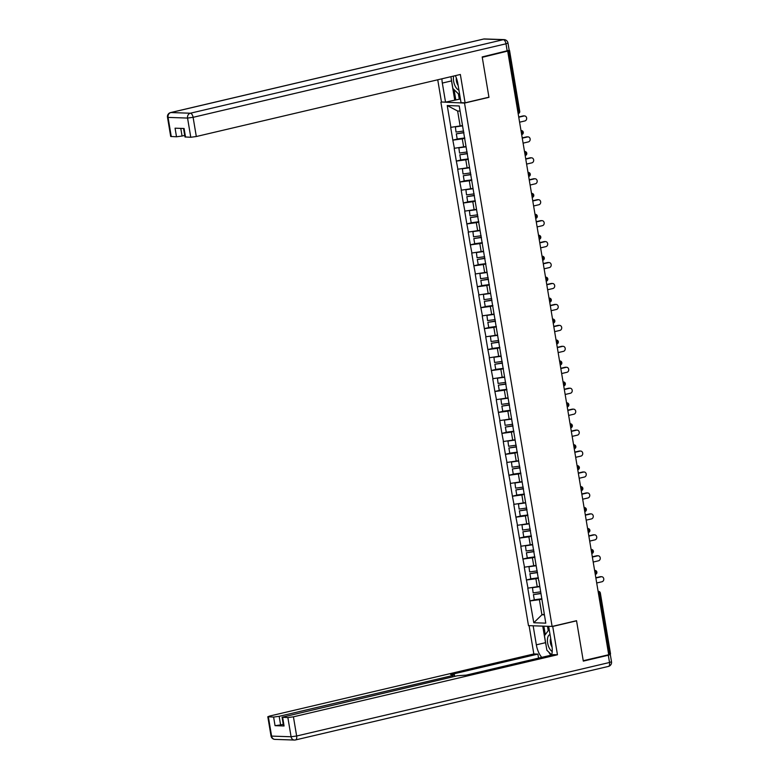 <?xml version="1.0" encoding="UTF-8"?>
<svg xmlns="http://www.w3.org/2000/svg" width="779" height="779" viewBox="0 0 779 779"><rect width="100%" height="100%" fill="white"/><g stroke="black" fill="none" stroke-linecap="round" stroke-linejoin="round"><path stroke-width="1.17" d="M440.904 102.273L528.483 625.634L552.116 626.443L464.527 103.081L441.975 102.02M544.278 614.232L541.921 614.777L533.79 622.742L545.777 623.151L538.805 580.277M533.79 622.742L529.934 600.921L535.329 599.655M539.623 586.363L527.792 588.164L529.934 600.921M528.006 588.174L526.429 579.975L531.823 578.709M536.118 565.418L524.286 567.219L526.429 579.975M524.501 567.229L522.923 559.03L528.318 557.764M532.612 544.472L520.781 546.274L522.923 559.03M520.995 546.283L519.418 538.085L524.812 536.819M529.107 523.527L517.275 525.328L519.418 538.085M517.49 525.338L515.912 517.139L521.307 515.873M525.601 502.582L513.78 504.383L515.912 517.139M513.984 504.393L512.407 496.194L517.801 494.928M522.096 481.636L510.274 483.438L512.407 496.194M510.479 483.447L508.901 475.248L514.296 473.983M518.59 460.701L506.769 462.492L508.901 475.248M506.973 462.502L505.396 454.303L510.79 453.037M515.085 439.755L503.263 441.547L505.396 454.303M503.468 441.557L501.89 433.358L507.285 432.092M511.579 418.81L499.758 420.602L501.89 433.358M499.962 420.611L498.385 412.412L503.779 411.146M508.074 397.865L496.252 399.656L498.385 412.412M496.457 399.666L494.879 391.467L500.274 390.201M504.568 376.919L492.747 378.711L494.879 391.467M492.951 378.721L491.374 370.522L496.768 369.256M501.063 355.974L489.241 357.765L491.374 370.522M489.446 357.775L487.868 349.576L493.263 348.31M497.557 335.028L485.736 336.82L487.868 349.576M485.94 336.83L484.363 328.631L489.757 327.365M494.052 314.083L482.23 315.875L484.363 328.631M482.435 315.885L480.857 307.686L486.252 306.42M490.546 293.138L478.725 294.929L480.857 307.686M478.929 294.939L477.352 286.74L482.746 285.474M487.041 272.192L475.219 273.984L477.352 286.74M475.424 273.994L473.846 265.795L479.241 264.529M483.535 251.247L471.714 253.039L473.846 265.795M471.918 253.048L470.341 244.849L475.735 243.584M480.03 230.302L468.208 232.093L470.341 244.849M468.413 232.103L466.835 223.904L472.23 222.638M476.524 209.356L464.703 211.148L466.835 223.904M464.907 211.158L463.33 202.959L468.734 201.693M473.019 188.411L461.197 190.203L463.33 202.959M461.402 190.212L459.824 182.013L465.229 180.747M469.523 167.466L457.692 169.257L459.824 182.013M457.906 169.267L456.328 161.068L461.723 159.802M466.017 146.52L454.186 148.312L456.328 161.068M454.4 148.322L452.823 140.123L458.218 138.857M462.512 125.575L450.681 127.367L452.823 140.123M450.895 127.376L447.243 105.555L459.23 105.963L538.62 580.394M538.445 578.135L535.894 578.729L537.267 586.918M535.894 578.729L526.633 579.975M534.939 557.189L532.388 557.783L533.761 565.973M532.388 557.783L523.128 559.04M531.434 536.244L528.883 536.838L530.256 545.027M528.883 536.838L519.622 538.094M527.928 515.299L525.377 515.893L526.75 524.082M525.377 515.893L516.117 517.149M524.423 494.353L521.872 494.947L523.245 503.137M521.872 494.947L512.611 496.204M520.917 473.408L518.366 474.002L519.739 482.191M518.366 474.002L509.106 475.258M517.412 452.463L514.861 453.057L516.234 461.246M514.861 453.057L505.6 454.313M513.906 431.517L511.355 432.111L512.728 440.301M511.355 432.111L502.095 433.367M510.411 410.572L507.85 411.166L509.223 419.355M507.85 411.166L498.589 412.422M506.905 389.627L504.344 390.221L505.717 398.41M504.344 390.221L495.084 391.477M503.4 368.681L500.839 369.275L502.212 377.464M500.839 369.275L491.578 370.531M499.894 347.736L497.333 348.33L498.706 356.519M497.333 348.33L488.073 349.586M496.389 326.791L493.828 327.384L495.201 335.574M493.828 327.384L484.567 328.641M492.883 305.845L490.322 306.439L491.695 314.628M490.322 306.439L481.062 307.695M489.378 284.9L486.817 285.494L488.19 293.683M486.817 285.494L477.556 286.75M485.872 263.954L483.321 264.548L484.684 272.738M483.321 264.548L474.06 265.805M482.367 243.009L479.815 243.603L481.179 251.792M479.815 243.603L470.555 244.859M478.861 222.064L476.31 222.658L477.673 230.847M476.31 222.658L467.049 223.914M475.356 201.118L472.804 201.712L474.168 209.902M472.804 201.712L463.544 202.968M471.85 180.173L469.299 180.767L470.662 188.956M469.299 180.767L460.038 182.023M468.345 159.228L465.793 159.822L467.157 168.011M465.793 159.822L456.533 161.078M464.839 138.282L462.288 138.876L463.661 147.065M462.288 138.876L453.027 140.132M517.869 111.894L518.736 111.689L508.56 50.869L509.106 50.421M508.56 50.869L482.259 57.325L488.959 97.336L464.527 103.081M460.087 111.105L457.624 111.017L460.155 126.12M457.624 111.017L447.243 105.555M552.116 626.443L576.538 620.697L583.237 660.709L608.711 654.73L507.733 51.336M609.538 654.253L599.353 593.432L600.346 593.053L610.532 653.883L608.662 654.457M541.95 599.08L539.399 599.674L541.921 614.777L544.385 614.865M539.399 599.674L530.139 600.921M488.443 97.317L488.959 97.336M519.593 122.196L524.89 120.949A2.532 2.191 92 0 0 524.063 115.983L518.756 117.22M524.063 115.983L523.03 115.944A2.532 2.191 -88 0 1 523.527 115.896L524.559 115.925M462.522 125.643L461.733 125.75M455.364 126.773L456.027 132.079L463.622 131.028M462.56 125.886L455.16 126.919M464.781 137.941L457.185 138.993L456.319 133.832L463.875 132.527M463.914 132.771L456.319 133.832M523.03 115.944L518.717 116.957M523.099 143.141L528.396 141.895A2.532 2.191 92 0 0 527.568 136.929L522.261 138.165M527.568 136.929L526.536 136.89A2.532 2.191 -88 0 1 527.032 136.841L528.065 136.87M466.027 146.588L465.238 146.695M458.87 147.718L459.532 153.025L467.127 151.973M466.066 146.832L458.665 147.864M468.286 158.887L460.691 159.938L459.824 154.778L467.381 153.473M467.419 153.716L459.824 154.778M526.536 136.89L522.222 137.902M526.604 164.087L531.901 162.84A2.532 2.191 92 0 0 531.074 157.874L525.767 159.111M531.074 157.874L530.041 157.835A2.532 2.191 -88 0 1 530.538 157.786L531.57 157.816M469.533 167.534L468.744 167.641M462.375 168.663L463.038 173.97L470.633 172.919M469.571 167.777L462.171 168.809M471.792 179.832L464.187 180.884L463.33 175.723L470.886 174.418M470.925 174.662L463.33 175.723M530.041 157.835L525.728 158.848M530.11 185.032L535.407 183.786A2.532 2.191 92 0 0 534.579 178.819L529.272 180.056M534.579 178.819L533.547 178.78A2.532 2.191 -88 0 1 534.043 178.732L535.076 178.761M473.038 188.479L472.249 188.586M465.881 189.609L466.543 194.916L474.138 193.864M473.077 188.722L465.676 189.755M475.297 200.778L467.692 201.829L466.835 196.668L474.392 195.363M474.43 195.607L466.835 196.668M533.547 178.78L529.233 179.793M533.615 205.977L538.912 204.731A2.532 2.191 92 0 0 538.085 199.765L532.778 201.001M538.085 199.765L537.043 199.726A2.532 2.191 -88 0 1 537.549 199.677L538.581 199.706M476.544 209.424L475.755 209.532M469.377 210.554L470.049 215.861L477.644 214.809M476.582 209.668L469.182 210.69M478.803 221.723L471.198 222.775L470.341 217.614L477.897 216.309M477.936 216.552L470.341 217.614M537.043 199.726L532.739 200.739M537.12 226.923L542.418 225.676A2.532 2.191 92 0 0 541.59 220.71L536.283 221.947M541.59 220.71L540.548 220.671A2.532 2.191 -88 0 1 541.054 220.623L542.087 220.652M480.049 230.37L479.26 230.477M472.882 231.499L473.544 236.806L481.149 235.755M480.088 230.613L472.687 231.636M482.308 242.668L474.703 243.72L473.836 238.559L481.403 237.254M481.441 237.498L473.836 238.559M540.548 220.671L536.244 221.684M453.66 76.05A8.91 4.362 -103.2 0 0 453.505 76.955A8.91 4.362 -103.2 0 0 458.919 90.062M456.338 77.968A6.096 2.989 -103.2 0 0 456.328 78.046A6.096 2.989 -103.2 0 0 458.149 85.447M459.776 95.204L452.881 88.475L450.914 76.693M550.032 634.554A8.91 4.362 -103.2 0 0 547.51 638.722A8.91 4.362 -103.2 0 0 552.204 651.507M550.685 638.429A6.096 2.989 -103.2 0 0 550.344 639.812A6.096 2.989 -103.2 0 0 552.087 647.115M551.678 654.915L546.887 650.241L544.463 635.742L549.176 629.413M458.412 93.879L459.308 99.196L445.53 102.137L441.459 102L437.74 79.789M445.53 102.137L442.336 83.071A15.414 7.547 -103.2 0 1 441.936 78.806M507.197 51.044L505.99 43.799L507.976 43.049L509.193 50.294L482.191 56.925L488.939 97.2L465.092 102.809L461.022 102.662L457.838 83.596A15.414 7.547 -103.2 0 0 455.364 75.651M465.092 102.809L460.35 74.472L196.318 136.52L190.767 137.27L184.964 136.948L183.542 128.477M459.308 99.196L460.447 99.235M180.777 128.379L182.062 136.033L176.502 136.783L170.698 136.461L167.495 117.259L168.06 117.405L171.273 136.598M185.529 137.094L184.087 128.496L175.071 128.184L176.502 136.783M182.062 136.033L184.711 135.41M454.712 99.975L451.528 80.909L442.336 83.071M451.226 78.582A15.414 7.547 -103.2 0 0 451.528 80.909M454.079 89.643L455.812 100.014M552.194 626.423L552.72 626.443L557.462 654.769L293.43 716.816L296.643 736.009L609.519 662.491L608.311 655.236L583.305 661.118L576.557 620.834L552.72 626.443M548.659 626.326L551.844 645.363A15.414 7.547 -103.2 0 1 551.649 655.042M546.011 645.012A15.414 7.547 -103.2 0 1 545.534 642.675L536.341 644.837A15.414 7.547 -103.2 0 0 541.756 657.359M536.341 644.837L533.157 625.79M529.087 625.654L533.829 653.961L537.89 654.097L450.661 674.595L454.459 674.848L452.472 675.597L279.164 716.32L280.606 724.918L275.045 725.668L284.072 725.979L283.507 725.833L282.076 717.245L287.87 717.566L293.43 716.816M538.562 658.109L537.89 654.097M282.076 717.245L457.361 675.763L466.163 675.13L553.392 654.633L557.462 654.769M576.041 620.814L576.557 620.834M533.829 653.961L269.797 716.008L267.81 716.748L273.614 717.069L279.164 716.32M609.207 654.331L610.298 654.487L611.505 661.741L609.519 662.491A4.109 2.016 76.8 0 1 608.399 666.425L295.514 739.943A4.109 2.016 76.8 0 1 295.251 739.972A4.109 3.554 92 0 1 294.433 740.05A4.109 4.109 0 0 0 295.514 739.943A4.109 2.016 76.8 0 0 296.643 736.009L291.083 736.759L287.87 717.566M608.311 655.236L610.298 654.487M283.254 724.295L280.606 724.918M548.737 652.042A15.414 7.547 -103.2 0 0 550.948 655.207M545.534 642.675L542.759 626.121M543.859 626.16L545.281 634.642M547.51 626.287L548.241 630.669M540.626 247.868L545.923 246.622A2.532 2.191 92 0 0 545.086 241.656L539.789 242.892M545.086 241.656L544.054 241.617A2.532 2.191 -88 0 1 544.56 241.568L545.592 241.597M483.555 251.315L482.766 251.422M476.388 252.445L477.05 257.752L484.655 256.7M483.593 251.559L476.193 252.581M485.814 263.614L478.209 264.665L477.342 259.504L484.908 258.2M484.947 258.443L477.342 259.504M544.054 241.617L539.75 242.629M544.122 268.813L549.429 267.567A2.532 2.191 92 0 0 548.591 262.601L543.294 263.838M548.591 262.601L547.559 262.562A2.532 2.191 -88 0 1 548.065 262.513L549.098 262.542M487.06 272.261L486.271 272.368M479.893 273.39L480.555 278.697L488.16 277.645M487.099 272.504L479.698 273.526M489.319 284.559L481.714 285.611L480.847 280.45L488.414 279.145M488.452 279.388L480.847 280.45M547.559 262.562L543.245 263.575M547.627 289.759L552.934 288.512A2.532 2.191 92 0 0 552.097 283.537L546.8 284.783M552.097 283.537L551.065 283.507A2.532 2.191 -88 0 1 551.571 283.459L552.603 283.488M490.556 293.206L489.777 293.313M483.399 294.335L484.061 299.642L491.666 298.591M490.604 293.449L483.204 294.472M492.825 305.504L485.22 306.556L484.353 301.395L491.919 300.09M491.958 300.334L484.353 301.395M551.065 283.507L546.751 284.52M551.133 310.704L556.44 309.458A2.532 2.191 92 0 0 555.602 304.482L550.305 305.728M555.602 304.482L554.57 304.453A2.532 2.191 -88 0 1 555.076 304.404L556.109 304.433M494.061 314.151L493.282 314.258M486.904 315.281L487.566 320.588L495.171 319.536M494.11 314.395L486.7 315.417M496.33 326.45L488.725 327.501L487.858 322.34L495.425 321.036M495.463 321.279L487.858 322.34M554.57 304.453L550.256 305.465M554.638 331.65L559.945 330.403A2.532 2.191 92 0 0 559.108 325.427L553.811 326.674M559.108 325.427L558.076 325.398A2.532 2.191 -88 0 1 558.582 325.349L559.614 325.379M497.567 335.097L496.788 335.204M490.41 336.226L491.072 341.533L498.677 340.481M497.615 335.34L490.205 336.362M499.836 347.395L492.231 348.447L491.364 343.286L498.93 341.981M498.969 342.224L491.364 343.286M558.076 325.398L553.762 326.411M558.144 352.595L563.451 351.348A2.532 2.191 92 0 0 562.613 346.373L557.316 347.619M562.613 346.373L561.581 346.343A2.532 2.191 -88 0 1 562.087 346.295L563.12 346.324M501.072 356.042L500.293 356.149M493.915 357.172L494.577 362.478L502.182 361.417M501.111 356.285L493.711 357.308M503.341 368.34L495.736 369.392L494.869 364.231L502.436 362.926M502.474 363.17L494.869 364.231M561.581 346.343L557.267 347.356M561.649 373.54L566.956 372.294A2.532 2.191 92 0 0 566.119 367.318L560.822 368.564M566.119 367.318L565.087 367.289A2.532 2.191 -88 0 1 565.593 367.24L566.625 367.269M504.578 376.987L503.799 377.094M497.421 378.117L498.083 383.424L505.688 382.362M504.617 377.231L497.216 378.253M506.847 389.286L499.242 390.337L498.375 385.177L505.941 383.872M505.98 384.115L498.375 385.177M565.087 367.289L560.773 368.301M565.155 394.486L570.462 393.239A2.532 2.191 92 0 0 569.624 388.263L564.327 389.51M569.624 388.263L568.592 388.234A2.532 2.191 -88 0 1 569.098 388.185L570.131 388.215M508.083 397.933L507.304 398.04M500.926 399.062L501.588 404.369L509.193 403.308M508.122 398.176L500.722 399.199M510.352 410.231L502.747 411.283L501.88 406.122L509.447 404.817M509.485 405.061L501.88 406.122M568.592 388.234L564.278 389.247M568.66 415.431L573.957 414.185A2.532 2.191 92 0 0 573.13 409.209L567.833 410.455M573.13 409.209L572.098 409.179A2.532 2.191 -88 0 1 572.604 409.131L573.636 409.16M511.589 418.878L510.81 418.985M504.432 420.008L505.094 425.315L512.699 424.253M511.628 419.112L504.227 420.144M513.858 431.177L506.253 432.228L505.386 427.067L512.952 425.762M512.991 426.006L505.386 427.067M572.098 409.179L567.784 410.192M572.166 436.376L577.463 435.13A2.532 2.191 92 0 0 576.635 430.154L571.338 431.4M576.635 430.154L575.603 430.125A2.532 2.191 -88 0 1 576.109 430.076L577.142 430.105M515.094 439.823L514.315 439.931M507.937 440.953L508.599 446.26L516.204 445.198M515.133 440.057L507.733 441.089M517.363 452.122L509.758 453.174L508.891 448.013L516.458 446.708M516.496 446.951L508.891 448.013M575.603 430.125L571.289 431.138M575.671 457.322L580.968 456.075A2.532 2.191 92 0 0 580.141 451.099L574.844 452.346M580.141 451.099L579.109 451.07A2.532 2.191 -88 0 1 579.605 451.022L580.647 451.051M518.6 460.769L517.821 460.876M511.443 461.898L512.105 467.205L519.71 466.144M518.639 461.002L511.238 462.035M520.869 473.067L513.264 474.119L512.397 468.958L519.963 467.653M520.002 467.897L512.397 468.958M579.109 451.07L574.795 452.083M579.177 478.267L584.474 477.021A2.532 2.191 92 0 0 583.646 472.045L578.349 473.291M583.646 472.045L582.614 472.016A2.532 2.191 -88 0 1 583.111 471.967L584.153 471.996M522.105 481.714L521.326 481.821M514.948 482.844L515.61 488.151L523.215 487.089M522.144 481.948L514.744 482.98M524.364 494.013L516.769 495.064L515.902 489.903L523.469 488.599M523.507 488.842L515.902 489.903M582.614 472.016L578.3 473.028M582.682 499.212L587.979 497.966A2.532 2.191 92 0 0 587.152 492.99L581.855 494.237M587.152 492.99L586.12 492.961A2.532 2.191 -88 0 1 586.616 492.912L587.658 492.941M525.611 502.659L524.832 502.767M518.454 503.789L519.116 509.096L526.721 508.035M525.65 502.893L518.249 503.925M527.87 514.958L520.275 516.01L519.408 510.849L526.964 509.544M527.013 509.787L519.408 510.849M586.12 492.961L581.806 493.974M586.188 520.158L591.485 518.911A2.532 2.191 92 0 0 590.657 513.936L585.36 515.182M590.657 513.936L589.625 513.906A2.532 2.191 -88 0 1 590.122 513.858L591.154 513.887M529.116 523.605L528.337 523.712M521.959 524.734L522.621 530.041L530.226 528.98M529.155 523.839L521.755 524.871M531.375 535.903L523.78 536.955L522.913 531.794L530.47 530.489M530.518 530.733L522.913 531.794M589.625 513.906L585.311 514.919M589.693 541.103L594.99 539.857A2.532 2.191 92 0 0 594.163 534.881L588.856 536.127M594.163 534.881L593.131 534.852A2.532 2.191 -88 0 1 593.627 534.803L594.659 534.832M532.622 544.55L531.843 544.657M525.465 545.68L526.127 550.987L533.722 549.925M532.661 544.784L525.26 545.816M534.881 556.849L527.286 557.9L526.419 552.739L533.975 551.435M534.014 551.678L526.419 552.739M593.131 534.852L588.817 535.864M593.199 562.049L598.496 560.802A2.532 2.191 92 0 0 597.668 555.826L592.361 557.073M597.668 555.826L596.636 555.797A2.532 2.191 -88 0 1 597.133 555.748L598.165 555.778M536.127 565.496L535.339 565.603M528.97 566.625L529.632 571.932L537.228 570.871M536.166 565.729L528.766 566.761M538.386 577.794L530.791 578.846L529.924 573.675L537.481 572.38M537.52 572.623L529.924 573.675M596.636 555.797L592.322 556.81M596.704 582.994L602.001 581.747A2.532 2.191 92 0 0 601.174 576.772L595.867 578.018M601.174 576.772L600.142 576.742A2.532 2.191 -88 0 1 600.638 576.694L601.67 576.723M539.633 586.441L538.844 586.548M532.476 587.57L533.138 592.877L540.733 591.816M539.672 586.675L532.271 587.707M541.892 598.739L534.297 599.791L533.43 594.62L540.986 593.325M541.025 593.569L533.43 594.62M600.142 576.742L595.828 577.755M519.729 111.319A2.055 2.055 0 0 1 518.181 113.656L518.181 113.656A2.055 1.003 76.8 0 1 518.162 113.656A2.055 1.003 76.8 0 0 518.736 111.689L519.729 111.319L509.554 50.489M598.106 591.397A2.055 1.003 -103.2 0 1 599.353 593.432L598.486 593.637M521.278 130.541A2.055 1.772 92 0 0 520.995 130.56A2.055 1.003 -103.2 0 1 522.242 132.634A2.055 1.003 76.8 0 1 521.687 134.601A2.055 1.003 76.8 0 1 521.667 134.601L521.687 134.601A2.055 2.055 0 0 0 521.278 130.541L520.985 130.531M524.783 151.486A2.055 2.055 0 0 1 525.182 155.547L525.182 155.547A2.055 1.003 76.8 0 1 525.173 155.547A2.055 1.003 76.8 0 0 525.747 153.58A2.055 1.003 -103.2 0 0 524.501 151.545M528.289 172.432A2.055 2.055 0 0 1 528.688 176.492L528.688 176.492A2.055 1.003 76.8 0 1 528.678 176.492A2.055 1.003 76.8 0 0 529.253 174.525A2.055 1.003 -103.2 0 0 528.006 172.49M531.794 193.377A2.055 1.772 92 0 0 531.512 193.396L531.794 193.377A2.055 2.055 0 0 1 532.193 197.438A2.055 1.003 76.8 0 1 532.184 197.438L532.193 197.438A2.055 1.003 76.8 0 0 532.758 195.471A2.055 1.003 -103.2 0 0 531.512 193.435M535.3 214.322A2.055 1.772 92 0 0 535.007 214.342L535.3 214.322A2.055 2.055 0 0 1 535.699 218.383A2.055 1.003 76.8 0 1 535.689 218.383L535.699 218.383A2.055 1.003 76.8 0 0 536.264 216.416A2.055 1.003 -103.2 0 0 535.017 214.381M538.805 235.268A2.055 1.772 92 0 0 538.513 235.287A2.055 1.003 -103.2 0 1 539.769 237.361A2.055 1.003 76.8 0 1 539.204 239.328A2.055 1.003 76.8 0 1 539.195 239.328L539.204 239.328A2.055 2.055 0 0 0 538.805 235.268L538.513 235.258M542.311 256.213A2.055 2.055 0 0 1 542.71 260.274L542.71 260.274A2.055 1.003 76.8 0 1 542.7 260.274A2.055 1.003 76.8 0 0 543.275 258.307A2.055 1.003 -103.2 0 0 542.028 256.272M545.816 277.158A2.055 2.055 0 0 1 546.215 281.219L546.215 281.219A2.055 1.003 76.8 0 1 546.206 281.219A2.055 1.003 76.8 0 0 546.78 279.252A2.055 1.003 -103.2 0 0 545.534 277.217M549.322 298.104A2.055 1.772 92 0 0 549.029 298.123L549.322 298.104A2.055 2.055 0 0 1 549.721 302.164A2.055 1.003 76.8 0 1 549.711 302.164L549.721 302.164A2.055 1.003 76.8 0 0 550.286 300.197A2.055 1.003 -103.2 0 0 549.039 298.162M552.827 319.049A2.055 1.772 92 0 0 552.535 319.069L552.827 319.049A2.055 2.055 0 0 1 553.226 323.11A2.055 1.003 76.8 0 1 553.217 323.11L553.226 323.11A2.055 1.003 76.8 0 0 553.791 321.143A2.055 1.003 -103.2 0 0 552.545 319.108M556.333 339.995A2.055 1.772 92 0 0 556.04 340.014A2.055 1.003 -103.2 0 1 557.297 342.088A2.055 1.003 76.8 0 1 556.732 344.055A2.055 1.003 76.8 0 1 556.722 344.055L556.732 344.055A2.055 2.055 0 0 0 556.333 339.995L556.04 339.985M559.838 360.94A2.055 2.055 0 0 1 560.237 365L560.237 365A2.055 1.003 76.8 0 1 560.228 365A2.055 1.003 76.8 0 0 560.802 363.033A2.055 1.003 -103.2 0 0 559.556 360.998M563.344 381.885A2.055 2.055 0 0 1 563.743 385.946L563.743 385.946A2.055 1.003 76.8 0 1 563.733 385.946A2.055 1.003 76.8 0 0 564.308 383.979A2.055 1.003 -103.2 0 0 563.061 381.944M566.849 402.831A2.055 1.772 92 0 0 566.557 402.85L566.849 402.831A2.055 2.055 0 0 1 567.248 406.891A2.055 1.003 76.8 0 1 567.229 406.891L567.248 406.891A2.055 1.003 76.8 0 0 567.813 404.924A2.055 1.003 -103.2 0 0 566.567 402.889M570.355 423.776A2.055 1.772 92 0 0 570.062 423.795L570.355 423.776A2.055 2.055 0 0 1 570.754 427.837A2.055 1.003 76.8 0 1 570.734 427.837L570.754 427.837A2.055 1.003 76.8 0 0 571.319 425.87A2.055 1.003 -103.2 0 0 570.072 423.834M573.86 444.721A2.055 1.772 92 0 0 573.568 444.741A2.055 1.003 -103.2 0 1 574.824 446.815A2.055 1.003 76.8 0 1 574.259 448.782A2.055 1.003 76.8 0 1 574.24 448.782L574.259 448.782A2.055 2.055 0 0 0 573.86 444.721L573.558 444.712M577.366 465.667A2.055 2.055 0 0 1 577.765 469.727A2.055 1.003 76.8 0 1 577.745 469.727L577.765 469.727A2.055 1.003 76.8 0 0 578.33 467.76A2.055 1.003 -103.2 0 0 577.083 465.725M580.871 486.612A2.055 2.055 0 0 1 581.27 490.673A2.055 1.003 76.8 0 1 581.251 490.673L581.27 490.673A2.055 1.003 76.8 0 0 581.835 488.706A2.055 1.003 -103.2 0 0 580.589 486.671M584.377 507.557A2.055 2.055 0 0 1 584.776 511.618A2.055 1.003 76.8 0 1 584.756 511.618L584.776 511.618A2.055 1.003 76.8 0 0 585.341 509.651A2.055 1.003 -103.2 0 0 584.094 507.616M587.882 528.503A2.055 2.055 0 0 1 588.281 532.563A2.055 1.003 76.8 0 1 588.262 532.563L588.281 532.563A2.055 1.003 76.8 0 0 588.836 530.596A2.055 1.003 -103.2 0 0 587.59 528.561M591.388 549.448A2.055 1.772 92 0 0 591.095 549.468A2.055 1.003 -103.2 0 1 592.342 551.542A2.055 1.003 76.8 0 1 591.787 553.509A2.055 1.003 76.8 0 1 591.767 553.509L591.787 553.509A2.055 2.055 0 0 0 591.388 549.448L591.086 549.438M594.883 570.394A2.055 2.055 0 0 1 595.292 574.454A2.055 1.003 76.8 0 1 595.273 574.454L595.292 574.454A2.055 1.003 76.8 0 0 595.847 572.487A2.055 1.003 -103.2 0 0 594.601 570.452M507.976 43.049A4.109 4.109 0 0 0 504.062 39.612A4.109 3.554 -88 0 0 503.244 39.7A4.109 2.016 76.8 0 1 505.99 43.799L193.104 117.317A4.109 2.016 76.8 0 0 190.368 113.218L503.244 39.7L483.749 39.028L170.874 112.556L190.368 113.218A4.109 3.554 92 0 0 187.554 118.067L168.06 117.405A4.109 3.554 -88 0 1 170.874 112.556A4.109 2.016 76.8 0 0 170.601 112.575A4.109 4.109 0 0 0 167.495 117.259M190.767 137.27L187.554 118.067L193.104 117.317L196.318 136.52M483.233 39.154A4.109 2.016 76.8 0 1 483.486 39.057A4.109 2.016 76.8 0 1 483.749 39.028A4.109 3.554 92 0 1 484.567 38.95A4.109 4.109 0 0 0 483.486 39.057L170.601 112.575M282.641 717.381L284.072 725.979M275.045 725.668L273.614 717.069M268.375 716.894L271.589 736.097L291.083 736.759A4.109 3.554 92 0 0 294.433 740.05L274.938 739.388A4.109 3.554 -88 0 1 271.589 736.097L271.024 735.951A4.109 4.109 0 0 0 274.938 739.388M452.687 676.863L452.472 675.597M600.346 593.053A2.055 2.055 0 0 0 598.389 591.339M504.062 39.612L484.567 38.95M267.81 716.748L271.024 735.951M608.399 666.425A4.109 4.109 0 0 0 611.505 661.741M454.722 676.386L454.459 674.848"/></g></svg>
